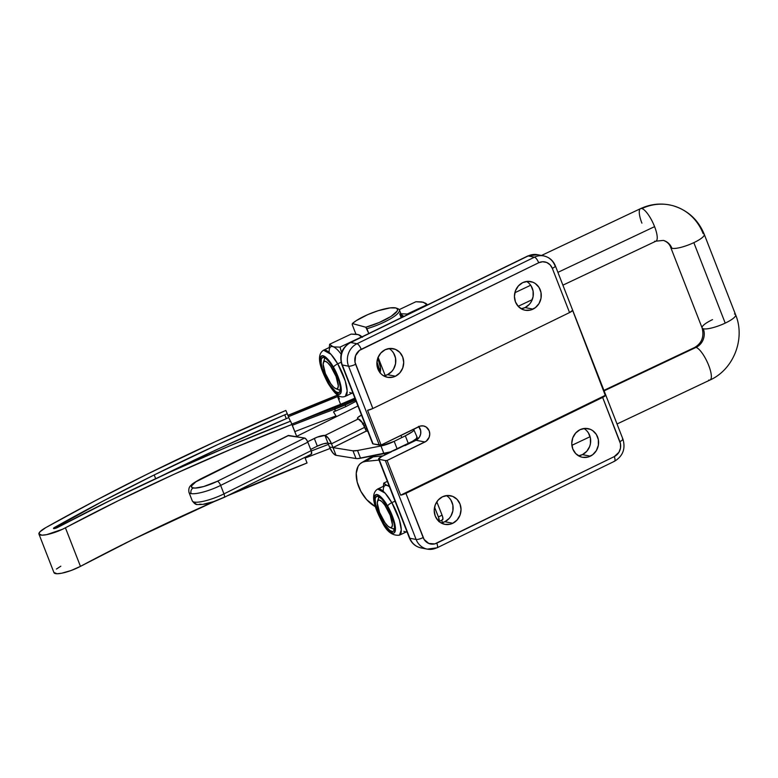 <?xml version="1.0" encoding="UTF-8"?>
<svg xmlns="http://www.w3.org/2000/svg" width="778" height="778" viewBox="0 0 778 778"><rect width="100%" height="100%" fill="white"/><g stroke="black" fill="none" stroke-linecap="round" stroke-linejoin="round"><path stroke-width="1.17" d="M365.368 425.041A51.017 11.651 -21.3 0 0 363.9 425.294M224.103 497.405A4.25 1.498 -116.4 0 0 223.957 493.894A23.525 5.368 158.7 0 1 194.481 502.102A4.25 3.861 99.1 0 0 197.33 504.523A4.25 3.861 -80.9 0 1 194.481 502.102A23.525 5.368 -21.3 0 0 223.957 493.894L220.651 485.414A4.25 1.498 -116.4 0 0 217.383 481.271A19.275 4.405 158.7 0 1 193.236 487.991A4.25 3.861 99.1 0 0 191.174 493.622A23.525 5.368 -21.3 0 0 220.651 485.414L307.855 442.176L306.279 439.366L304.587 438.033L288.035 435.651M311.219 454.216L311.424 451.405L307.855 442.176L311.161 450.656L223.957 493.894L220.651 485.414A23.525 5.368 158.7 0 1 191.174 493.622A23.525 5.368 158.7 0 1 188.976 492.386L192.283 500.867A23.525 5.368 -21.3 0 0 194.481 502.102A23.525 5.368 158.7 0 1 192.254 500.789M192.283 500.867C194.247 503.58 195.939 504.805 197.369 504.533C208.737 504.815 214.728 501.285 224.083 497.414L311.288 454.187A4.25 1.498 -116.4 0 0 311.161 450.656L223.957 493.894A4.25 1.498 63.6 0 1 224.083 497.414A4.25 1.498 63.6 0 1 223.704 497.463L213.376 501.703L203.836 504.076M201.414 504.29L199.547 504.193M188.947 492.309A23.525 5.368 -21.3 0 0 191.174 493.622A4.25 3.861 -80.9 0 1 193.236 487.991A19.275 4.405 158.7 0 1 201.395 478.694L288.599 435.466L304.587 438.033L217.383 481.271L203.622 486.561L195.103 488.088L191.981 487.592L191.514 485.929L195.823 481.864L288.599 435.466A4.25 1.498 -116.4 0 0 288.21 435.515L201.016 478.742A4.25 1.498 63.6 0 1 201.395 478.694A4.25 1.498 -116.4 0 0 200.987 478.752M220.651 485.414L307.855 442.176A4.25 1.498 -116.4 0 0 304.587 438.033L217.383 481.271A4.25 1.498 63.6 0 1 220.651 485.414M361.838 414.869L357.841 417.523L357.433 418.476L358.23 418.963L324.961 435.456L317.307 437.119L307.67 441.729L314.322 438.432A8.5 1.945 158.7 0 1 324.961 435.456L325.019 435.466A8.529 3.005 63.6 0 1 331.516 443.771L364.785 427.278A8.529 3.005 -116.4 0 0 358.279 418.972L324.961 435.456L327.966 443.168L323.385 443.81L317.327 446.144L314.322 438.432L317.327 446.144L310.685 449.431L317.327 446.144A8.5 1.945 -21.3 0 1 327.966 443.168L331.516 443.771L328.384 438.179L324.961 435.456L329.473 447L333.003 447.574L366.263 431.08L367.829 431.352L366.292 431.109L333.023 447.603L336.028 455.315L356.003 458.524L336.028 455.315A8.529 3.005 63.6 0 1 329.473 447L327.995 443.197L331.516 443.771L364.785 427.278L366.263 431.08L333.003 447.574L366.292 431.109L362.538 422.921L358.23 418.963A8.5 1.945 158.7 0 1 357.442 418.525A8.5 1.945 158.7 0 1 361.478 415.053M296.078 436.662L357.948 405.99L296.078 436.662M364.843 422.58L362.392 423.971M307.047 462.988L304.859 457.367L307.047 462.988A539.913 123.294 -21.3 0 0 227.186 495.878L307.047 462.988M296.671 436.37L290.573 421.17L292.013 424.428L232.272 448.702L174.039 474.269L118.159 500.769L62.483 529.273L46.67 534.651L41.963 535.186L38.9 533.883L39.95 531.802L45.805 527.61L95.344 500.672L147.752 473.899L215.35 441.651L285.837 410.453L287.286 413.74L285.837 410.453A670.286 153.062 158.7 0 0 147.752 473.899A698.625 159.529 158.7 0 0 45.805 527.61A18.419 4.211 158.7 0 0 38.958 534.116A18.419 4.211 158.7 0 0 65.42 527.805A539.913 123.294 158.7 0 1 292.013 424.428L296.671 436.37M288.444 416.697L287.286 413.74A413.789 94.488 -21.3 0 0 284.758 414.82L218.151 444.403L154.209 474.94L102.968 501.12L53.536 528.525L57.105 527.708L111.789 499.68L169.254 472.431L229.131 446.134L290.573 421.17A555.502 126.853 158.7 0 0 57.553 527.484A2.83 0.652 158.7 0 1 53.488 528.457A2.83 0.652 158.7 0 1 54.538 527.455L54.937 528.486L54.538 527.455A683.045 155.97 158.7 0 1 154.209 474.94L155.668 478.684L154.209 474.94A654.697 149.502 158.7 0 1 284.758 414.82A413.789 94.488 158.7 0 1 287.286 413.74L288.444 416.697A413.789 94.488 158.7 0 1 337.574 396.605L288.444 416.697M290.398 421.238L288.794 417.591A413.789 94.488 -21.3 0 0 286.265 418.671L284.758 414.82L286.265 418.671L219.659 448.254L159.937 476.71A654.697 149.502 -21.3 0 1 286.265 418.671A413.789 94.488 -21.3 0 1 288.794 417.591L290.398 421.238M355.964 399.97L334.705 409.189L335.182 411.192L333.48 411.844L335.989 415.977A544.162 124.256 158.7 0 0 294.823 431.615A544.162 124.256 158.7 0 1 335.989 415.977L333.48 411.844L335.182 411.192L335.046 407.682A555.502 126.853 158.7 0 0 291.857 424.068A555.502 126.853 158.7 0 1 335.046 407.682L334.705 409.189A549.832 125.559 -21.3 0 0 292.518 425.206M287.909 415.501L337.915 395.078M337.876 395.253L337.574 396.605L340.579 404.317A413.789 94.488 -21.3 0 0 296.389 422.308L340.579 404.317L337.574 396.605L337.876 395.253M328.462 444.413A544.162 124.256 -21.3 0 0 311.278 450.977A544.162 124.256 -21.3 0 1 328.462 444.413M287.967 415.481A419.459 95.782 158.7 0 1 337.603 395.195M355.653 400.125L345.354 404.92A5.67 0.642 66.6 0 0 345.743 406.661L335.182 411.192L345.743 406.661A5.67 0.642 -113.4 0 1 345.354 404.92L334.705 409.189A549.832 125.559 -21.3 0 0 292.411 425.245M340.268 405.669L340.579 404.317L354.885 398.161L340.579 404.317L340.268 405.669M339.12 395.983L337.574 396.605L339.12 395.983M355.215 398.988L335.046 407.682L355.215 398.997M365.495 429.096L366.156 428.96M339.422 399.026L338.362 396.284M345.743 406.661L356.207 401.205L345.743 406.661M38.958 534.116L53.993 572.686A18.419 4.211 -21.3 0 0 80.455 566.365L65.42 527.805L80.455 566.365L71.061 570.527L61.705 573.221L56.998 573.746L53.935 572.443M214.417 501.47A539.913 123.294 -21.3 0 0 80.455 566.365L133.194 539.329L214.417 501.47M56.424 569.058L60.84 566.17M416.697 437.08L416.648 438.393L412.622 441.243L390.468 451.882L357.929 458.573L356.003 458.524L352.998 450.812L333.023 447.603L331.516 443.771L333.003 447.574L329.473 447L332.644 452.64L335.279 455.052L336.028 455.315L333.023 447.603L352.998 450.812L356.003 458.524A14.169 3.238 -21.3 0 0 360.535 458.213L357.53 450.491L352.998 450.812A14.169 3.238 158.7 0 0 357.53 450.491L360.535 458.213L383.972 453.691L380.967 445.979L357.53 450.491L380.967 445.979L383.972 453.691A14.169 3.238 -21.3 0 0 397.198 449.062L394.193 441.35L380.967 445.979A14.169 3.238 158.7 0 0 394.193 441.35L397.198 449.062L408.343 443.538L405.328 435.826L394.193 441.35L405.328 435.826L408.343 443.538C415.277 439.949 418.068 437.8 416.697 437.08M413.04 429.31L414.129 430.039L412.7 431.498L405.328 435.826C412.272 432.237 415.053 430.088 413.682 429.368L417.183 437.362M364.483 422.765A8.5 1.945 -21.3 0 0 362.966 423.602M328.238 382.202L329.405 381.658L328.238 382.202L330.115 385.227L335.6 391.567L338.44 392.744L340.112 391.237L340.356 387.25L339.13 381.405L333.227 367.838A19.431 5.543 64.7 0 1 339.043 392.589A19.431 5.543 64.7 0 1 328.238 382.202A19.431 5.543 64.7 0 1 322.423 357.452A19.431 5.543 64.7 0 1 333.227 367.838L329.454 362.188L325.865 358.483L323.026 357.296L321.353 358.814L321.12 362.801L322.335 368.646L328.238 382.202M329.123 351.617A25.509 7.284 64.7 0 1 332.838 346.628L334.297 346.93L331.652 346.2L329.619 344.265L351.141 334.093L329.619 344.265L329.259 347.503L329.619 344.265L332.838 346.628A25.509 7.284 64.7 0 1 341.134 354.175A25.509 7.284 -115.3 0 0 332.838 346.628A25.509 7.284 -115.3 0 0 330.951 346.706L323.541 350.207A25.509 7.284 64.7 0 1 337.72 363.841L341.095 362.247L337.72 363.841L331.01 354.34L323.541 350.207C315.178 355.653 321.295 370.25 328.015 383.262A4.279 1.148 -30.1 0 1 328.005 382.873C324.903 378.011 318.61 363.365 320.487 357.316C322.646 351.753 330.572 361.682 333.461 367.177A4.279 1.148 -30.1 0 1 337.72 363.841A4.279 1.148 149.9 0 0 333.461 367.177L337.175 374.549L340.764 385.382L340.978 392.725L339.15 394.388L336.047 393.094L334.161 391.383L328.005 382.873L322.773 371.709L320.701 364.658L320.487 357.316L322.316 355.663L325.418 356.956L327.314 358.668L333.461 367.177C336.563 372.04 342.855 386.676 340.978 392.725C338.819 398.297 330.893 388.368 328.005 382.873A4.279 1.148 149.9 0 0 328.024 383.272A4.279 1.148 149.9 0 0 328.355 383.457A4.279 1.148 -30.1 0 1 328.024 383.272C335.824 395.691 340.171 398.278 345.344 396.333L347.173 391.042L345.296 381.103L337.72 363.841A25.509 7.284 64.7 0 1 345.344 396.333L352.765 392.822A25.509 7.284 -115.3 0 0 352.804 392.802A25.509 7.284 64.7 0 1 350.878 392.9L349.692 392.472L350.878 392.9M357.209 334.462L359.485 335.017L361.517 336.952L340.005 347.124L341.6 352.57L340.005 347.124L334.297 346.93L340.005 347.124L361.517 336.952L358.298 334.589L351.141 334.093L356.849 334.287L359.553 335.104M379.771 372.38L376.873 363.521L379.771 372.39A25.509 7.284 -115.3 0 0 379.615 371.437A25.509 7.284 -115.3 0 0 376.951 361.896L379.771 372.39M352.988 393.279L352.055 393.153L352.988 393.279M360.934 336.018L362.431 337.292M361.955 336.855A25.509 7.284 -115.3 0 0 361.381 336.359L360.496 335.639M360.399 335.561L361.06 336.213M340.852 390.741L339.305 389.807M324.757 358.775L325.068 357.063M425.673 303.274L421.929 301.932L415.909 301.728L399.231 309.615L415.909 301.728L423.475 302.253L426.869 304.743L407.254 314.02L400.894 313.758L407.254 314.02L427.171 305.044L426.383 303.965M403.763 316.461A26.637 7.605 64.7 0 0 401.176 314.487L403.957 316.646M401.176 317.725L399.649 313.816L401.176 317.725M407.419 314.682L407.254 314.02L407.419 314.682M426.869 304.247L427.569 304.85A26.637 7.605 -115.3 0 0 426.928 304.295L425.78 303.362M382.368 521.027A19.431 5.543 64.7 0 1 376.552 496.276A19.431 5.543 64.7 0 1 387.356 506.663L381.726 498.873L377.155 496.121L375.482 497.638L375.171 499.35L375.677 504.358L378.964 514.277L384.244 524.051L389.729 530.392L392.569 531.569L393.571 531.15L394.543 528.34L394.038 523.331L390.751 513.412L387.356 506.663A19.431 5.543 64.7 0 1 393.162 531.423A19.431 5.543 64.7 0 1 382.368 521.027L383.525 520.482L382.368 521.027M377.826 358.045A19.129 5.456 64.7 0 1 379.927 372.594M383.253 490.441A25.509 7.284 64.7 0 1 386.958 485.453L388.416 485.754L385.781 485.025L383.749 483.089L387.337 481.387L383.749 483.089L383.398 486.143L383.749 483.089L386.958 485.453A25.509 7.284 -115.3 0 0 385.081 485.53L377.661 489.031A25.509 7.284 64.7 0 1 391.84 502.666L385.139 493.164L377.661 489.031C369.297 494.477 375.424 509.075 382.134 522.087A4.279 1.148 149.9 0 0 382.475 522.281A4.279 1.148 -30.1 0 1 382.144 522.096A4.279 1.148 -30.1 0 1 382.134 521.698C379.032 516.835 372.74 502.189 374.617 496.14C376.776 490.578 384.702 500.507 387.58 506.001L391.295 513.373L394.893 524.207L395.438 529.682L394.368 532.745L393.279 533.212L390.177 531.919L388.28 530.207L382.134 521.698L378.419 514.326L374.831 503.483L374.617 496.14L376.435 494.487L379.547 495.781L381.434 497.492L387.58 506.001A4.279 1.148 -30.1 0 1 391.84 502.666A4.279 1.148 149.9 0 0 387.58 506.001C390.692 510.864 396.974 525.5 395.098 531.549C392.948 537.121 385.022 527.192 382.134 521.698A4.279 1.148 149.9 0 0 382.144 522.096C386.715 531.627 392.501 535.984 399.474 535.157L401.302 529.867L399.425 519.928L391.84 502.666L395.049 501.149L391.84 502.666A25.509 7.284 64.7 0 1 399.474 535.157L406.884 531.646A25.509 7.284 -115.3 0 0 406.923 531.627A25.509 7.284 64.7 0 1 405.007 531.724L403.821 531.296L405.007 531.724M355.935 334.18L352.22 324.65L355.935 334.18M441.622 520.268L442.536 522.592L441.622 520.268M397.646 308.681A26.929 6.146 158.7 0 1 399.396 309.926A26.929 6.146 158.7 0 1 366.934 328.695L368.811 333.509L365.777 327.237L379.294 322.471L391.042 316.413L397.247 310.996L397.558 309.099L395.914 307.971L390.128 307.894L378.04 310.743L367.829 314.584L356.227 320.662L352.376 323.551L365.777 327.237L352.376 323.551L352.22 324.65L352.376 323.551A25.509 5.825 158.7 0 1 375.356 311.647A25.509 5.825 158.7 0 1 396.42 308.146A25.509 5.825 158.7 0 1 390.537 316.734A25.509 5.825 158.7 0 1 365.777 327.237L366.934 328.695A26.929 6.146 -21.3 0 0 392.375 317.667A26.929 6.146 -21.3 0 0 398.18 308.856L396.42 308.146M378.108 357.335L385.198 375.541L378.108 357.335M377.748 357.841L380.374 367.167L379.839 372.72M438.86 521.571L442.546 519.83A5.67 1.614 -115.3 0 0 442.089 515.182L436.808 501.82L442.449 516.174L442.954 518.683L442.157 519.86M438.996 521.474A5.67 1.614 64.7 0 0 438.403 516.923L442.089 515.182L438.403 516.923L434.562 507.198L438.763 517.915L438.821 521.591M407.118 532.103L406.184 531.977L407.118 532.103M388.416 485.754L389.068 485.832L388.416 485.754M386.958 485.453A25.509 7.284 64.7 0 1 389.428 486.756A25.509 7.284 -115.3 0 0 386.958 485.453M378.886 497.599L379.187 495.887M394.981 529.565L393.435 528.632M367.751 459.263L370.27 457.61L373.255 456.842L383.097 455.85L373.255 456.842L365.563 461.403L362.577 462.181L360.068 463.834L358.123 466.304L356.236 473.287L357.19 482.068L360.836 491.307L366.632 499.602L375.395 506.673A26.073 15.327 59.3 0 1 357.734 483.974A26.073 15.327 59.3 0 1 361.605 462.677A26.073 15.327 59.3 0 1 365.563 461.403L373.255 456.842A26.073 15.327 -120.7 0 0 369.297 458.106L361.605 462.677M365.563 461.403L379.022 460.061L365.563 461.403M586.729 430.74L588.401 432.879L590.414 438.043L590.424 443.723L589.666 446.484L586.768 451.308L582.421 454.624A14.597 13.372 101.1 0 1 578.55 455.82L582.421 454.624L590.346 456.18A14.597 13.372 -78.9 0 1 582.382 457.269A14.597 13.372 -78.9 0 1 571.82 444.763A14.597 13.372 -78.9 0 1 580.018 429.699L575.671 433.025L572.773 437.849L571.762 443.45L572.803 448.984L575.72 453.584L580.077 456.579L582.596 457.308L587.828 457.104L592.661 454.751L596.356 450.598L598.35 445.279L598.34 439.599L596.327 434.435L592.612 430.565L590.288 429.31L585.153 428.396L580.018 429.699A14.597 13.372 -78.9 0 1 587.993 428.62A14.597 13.372 -78.9 0 1 598.545 441.126A14.597 13.372 -78.9 0 1 590.346 456.18L582.421 454.624A14.597 13.372 101.1 0 0 590.658 441.797A14.597 13.372 101.1 0 0 583.899 428.513M449.169 497.832L450.841 499.972L452.864 505.136L452.874 510.815L450.88 516.135L449.217 518.401L444.87 521.717A14.597 13.372 101.1 0 1 440.99 522.913L444.87 521.717L452.786 523.273A14.597 13.372 -78.9 0 1 444.822 524.353A14.597 13.372 -78.9 0 1 434.27 511.846A14.597 13.372 -78.9 0 1 442.468 496.792L438.121 500.108L435.223 504.941L434.212 510.543L435.242 516.077L438.16 520.677L440.192 522.408L445.035 524.391L450.277 524.197L452.786 523.273L457.133 519.947L460.031 515.124L461.043 509.522L460.012 503.988L457.094 499.388L452.738 496.403L447.593 495.489L442.468 496.792A14.597 13.372 -78.9 0 1 450.433 495.712A14.597 13.372 -78.9 0 1 460.984 508.219A14.597 13.372 -78.9 0 1 452.786 523.273L444.87 521.717A14.597 13.372 101.1 0 0 453.097 508.89A14.597 13.372 101.1 0 0 446.339 495.596M391.84 350.781L393.512 352.92L395.525 358.084L395.535 363.764L393.542 369.083L391.879 371.349L387.532 374.665A14.597 13.372 101.1 0 1 383.661 375.862L387.532 374.665L395.457 376.221A14.597 13.372 -78.9 0 1 387.483 377.301A14.597 13.372 -78.9 0 1 376.931 364.794A14.597 13.372 -78.9 0 1 385.129 349.74L380.782 353.056L377.884 357.89L376.873 363.491L377.904 369.025L380.831 373.625L382.864 375.356L387.707 377.349L392.939 377.145L395.457 376.221L399.804 372.905L402.703 368.072L403.714 362.47L402.683 356.937L399.756 352.337L395.399 349.351L390.264 348.437L385.129 349.74A14.597 13.372 -78.9 0 1 393.104 348.661A14.597 13.372 -78.9 0 1 403.656 361.167A14.597 13.372 -78.9 0 1 395.457 376.221L387.532 374.665A14.597 13.372 101.1 0 0 395.769 361.838A14.597 13.372 101.1 0 0 389.01 348.544M529.4 283.688L531.073 285.827L533.086 290.991L533.095 296.671L531.102 301.99L529.439 304.256L525.092 307.582A14.597 13.372 101.1 0 1 521.211 308.769L525.092 307.582L533.018 309.129A14.597 13.372 -78.9 0 1 525.043 310.218A14.597 13.372 -78.9 0 1 514.491 297.711A14.597 13.372 -78.9 0 1 522.69 282.647L518.342 285.973L515.444 290.797L514.433 296.408L515.464 301.932L518.381 306.542L522.748 309.527L525.267 310.257L530.499 310.052L535.332 307.699L539.028 303.546L541.021 298.227L541.002 292.547L538.989 287.383L535.283 283.513L532.959 282.258L527.824 281.344L522.69 282.647A14.597 13.372 -78.9 0 1 530.654 281.568A14.597 13.372 -78.9 0 1 541.216 294.074A14.597 13.372 -78.9 0 1 533.018 309.129L525.092 307.582A14.597 13.372 101.1 0 0 533.319 294.745A14.597 13.372 101.1 0 0 526.57 281.461M381.677 456.55L391.295 451.853L381.677 456.55A5.67 1.293 158.7 0 0 378.623 459.039A5.67 1.293 158.7 0 0 379.1 459.331L409.87 538.25L378.614 458.981L381.677 456.55M389.214 452.864L389.019 452.368L389.214 452.864M378.623 459.039L409.403 537.968A5.67 1.293 -21.3 0 0 409.87 538.25L416.113 539.475L385.343 460.557L379.1 459.331L385.343 460.557L416.113 539.475A5.67 1.293 -21.3 0 0 423.154 537.569L405.921 493.349A5.67 1.293 158.7 0 1 400.641 495.168L387.104 460.459A5.67 1.293 158.7 0 1 385.343 460.557L387.104 460.459L426.286 441.175L429.164 437.255L429.748 433.998L429.145 430.779L426.256 427.083L423.436 425.926L420.392 426.043L381.094 445.035L367.556 410.327A5.67 1.293 -21.3 0 0 372.847 408.518L355.001 362.198L355.585 355.653L359.417 350.431L538.687 262.76L542.674 261.748L546.662 262.458L550.056 264.773L552.322 268.352L569.554 312.571L372.847 408.518L355.604 364.299A5.67 1.293 158.7 0 1 348.563 366.205L342.31 364.979L373.08 443.907L379.333 445.133L348.563 366.205A17.009 15.579 -78.9 0 1 356.976 343.74L350.732 342.514A17.009 15.579 101.1 0 0 342.31 364.979L348.563 366.205L379.333 445.133A5.67 1.293 -21.3 0 0 381.094 445.035L367.556 410.327L372.847 408.518L569.554 312.571A5.67 1.293 -21.3 0 0 572.608 310.315L605.683 395.156A5.67 1.293 158.7 0 1 602.639 397.402L620.474 443.723L620.484 448.128L618.938 452.261L614.27 456.598L434.834 543.88L428.814 543.462L424.127 539.485L405.921 493.349L602.639 397.402L619.871 441.622A11.339 10.386 -78.9 0 1 614.27 456.598L436.789 543.161A11.339 10.386 -78.9 0 1 423.154 537.569A5.67 1.293 158.7 0 1 416.113 539.475L409.87 538.25A17.009 15.579 101.1 0 0 421.024 547.907L427.278 549.132A17.009 15.579 -78.9 0 1 416.113 539.475A17.009 15.579 101.1 0 0 427.141 549.103M436.565 547.868A17.009 15.579 -78.9 0 1 427.278 549.132L437.041 547.819A5.67 1.867 64 0 1 436.565 547.868M527.727 256.001L537.491 254.698A17.009 15.579 101.1 0 0 528.204 255.952A5.67 1.867 -116 0 0 527.727 256.001L350.246 342.563C341.843 347.717 339.043 355.089 341.843 364.697A5.67 1.293 -21.3 0 0 342.31 364.979A5.67 1.293 158.7 0 1 341.843 364.697L372.613 443.616A5.67 1.293 -21.3 0 0 373.08 443.907L342.31 364.979A17.009 15.579 -78.9 0 1 350.732 342.514L356.976 343.74L534.457 257.178L528.204 255.952L350.732 342.514A5.67 1.867 -116 0 0 350.226 342.583A5.67 1.867 64 0 1 350.732 342.514L528.204 255.952L534.457 257.178A17.009 15.579 -78.9 0 1 543.734 255.923A17.009 15.579 -78.9 0 1 554.899 265.57A5.67 1.293 158.7 0 1 555.366 265.852A5.67 1.293 158.7 0 1 552.322 268.352L569.554 312.571L572.608 310.315L605.381 395.623L401.866 494.886L605.683 395.156L400.641 495.168L387.104 460.459L424.944 442.001L416.016 440.26A8.5 7.79 101.1 0 0 418.797 426.645M437.071 547.809A5.67 1.867 -116 0 0 436.789 543.161A5.67 1.867 64 0 1 437.041 547.819L614.523 461.257A5.67 1.867 -116 0 0 614.27 456.598A5.67 1.867 64 0 1 614.542 461.247A5.67 1.867 64 0 1 614.037 461.305M348.563 366.205A5.67 1.293 -21.3 0 0 355.604 364.299A11.339 10.386 -78.9 0 1 361.216 349.322A5.67 1.867 -116 0 0 356.976 343.74A17.009 15.579 101.1 0 0 348.563 366.205M622.458 438.841A5.67 1.293 158.7 0 1 622.935 439.152A5.67 1.293 158.7 0 1 619.871 441.622A5.67 1.293 -21.3 0 0 622.925 439.132C625.726 448.731 622.925 456.103 614.523 461.257M543.871 255.943A17.009 15.579 101.1 0 0 534.457 257.178L356.976 343.74A5.67 1.867 64 0 1 361.216 349.322L538.687 262.76A5.67 1.867 -116 0 0 534.457 257.178A5.67 1.867 64 0 1 538.687 262.76A11.339 10.386 -78.9 0 1 552.322 268.352A5.67 1.293 -21.3 0 0 555.375 265.872M420.898 547.877A17.009 15.579 -78.9 0 1 409.87 538.25A5.67 1.293 158.7 0 1 409.393 537.948M527.698 256.02A5.67 1.867 64 0 1 528.204 255.952A17.009 15.579 -78.9 0 1 537.627 254.717M372.652 443.266L373.08 443.907L381.094 445.035L418.924 426.577A8.5 7.79 -78.9 0 1 423.563 425.945A8.5 7.79 -78.9 0 1 429.719 433.239A8.5 7.79 -78.9 0 1 424.944 442.001L416.016 440.26L419.517 437.003L420.674 433.9L420.674 430.594L418.525 426.344M404.949 445.648L416.016 440.26L404.949 445.648M400.933 435.359L401.808 437.576L400.933 435.359M641.908 223.15A18.001 5.135 64.7 0 1 640.508 208.65A18.001 5.135 64.7 0 1 641.889 208.572A50.162 46.69 -74.6 0 1 673.184 205.781A50.162 46.69 -74.6 0 1 703.088 233.526A18.001 4.114 158.7 0 1 704.265 234.363A18.001 4.114 158.7 0 1 693.84 242.648A18.001 4.114 158.7 0 1 671.9 248.27A14.169 13.187 105.4 0 0 663.459 240.431A14.169 13.187 -74.6 0 1 671.9 248.27A18.001 4.114 158.7 0 1 670.733 247.433C669.508 244.049 667.057 241.705 663.381 240.412L655.942 241.17A18.001 5.135 -115.3 0 0 654.59 226.641A18.001 5.135 -115.3 0 0 641.889 208.572A18.001 5.135 -115.3 0 0 640.557 208.63C651.06 203.778 661.854 202.805 672.931 205.703C687.801 210.216 698.245 219.766 704.265 234.363L735.638 314.827A18.001 4.114 158.7 0 1 725.213 323.113L693.84 242.648L725.213 323.113A18.001 4.114 158.7 0 1 703.273 328.744A18.001 4.114 158.7 0 1 702.087 327.859A18.001 4.114 158.7 0 1 712.531 319.622M670.714 247.394A18.001 4.114 -21.3 0 0 671.9 248.27A18.001 4.114 -21.3 0 0 693.84 242.648A18.001 4.114 -21.3 0 0 704.285 234.402M694.637 347.474A18.001 5.135 64.7 0 1 696.009 347.396A14.169 13.187 105.4 0 0 703.273 328.744A18.001 4.114 -21.3 0 0 725.213 323.113A18.001 4.114 -21.3 0 0 735.638 314.827C745.577 338.751 733.605 369.482 710.071 379.995A18.001 5.135 -115.3 0 0 707.912 363.491A18.001 5.135 -115.3 0 0 696.009 347.396A18.001 5.135 -115.3 0 0 694.686 347.455C701.853 343.108 704.323 336.592 702.106 327.908A18.001 4.114 -21.3 0 0 703.273 328.744A14.169 13.187 -74.6 0 1 696.009 347.396L604.107 390.857L696.009 347.396A18.001 5.135 64.7 0 1 707.873 363.404A18.001 5.135 64.7 0 1 710.12 379.965A18.001 5.135 64.7 0 1 708.739 380.043M324.202 361.342A18.001 5.135 64.7 0 1 325.039 357.919A18.001 5.135 -115.3 0 0 324.465 358.989L323.385 362.49A15.161 4.328 64.7 0 1 328.695 363.773A15.161 4.328 64.7 0 1 336.077 376.494L337.292 376.182L336.077 376.494L330.718 366.341L327.82 362.879L325.369 361.274L323.736 361.751L323.162 364.26L325.389 373.557A15.161 4.328 64.7 0 1 323.385 362.49M378.332 500.166A18.001 5.135 64.7 0 1 379.168 496.743A18.001 5.135 -115.3 0 0 378.585 497.813L377.505 501.314A15.161 4.328 64.7 0 1 382.815 502.598A15.161 4.328 64.7 0 1 390.206 515.318L391.422 515.007L390.206 515.318L392.433 524.615L391.859 527.114L390.225 527.601L387.765 525.996L384.877 522.534L379.518 512.381A15.161 4.328 64.7 0 1 377.505 501.314M514.861 292.713L530.674 285.234L514.861 292.713M557.904 272.358L654.59 226.641L557.904 272.358M394.465 529.098A18.001 5.135 64.7 0 1 393.678 529.011A18.001 5.135 -115.3 0 0 394.465 529.098M734.461 313.991A18.001 4.114 158.7 0 1 735.657 314.866M673.184 205.781A50.162 46.69 105.4 0 0 641.889 208.572A18.001 5.135 64.7 0 1 654.59 226.641A18.001 5.135 64.7 0 1 655.99 241.141A18.001 5.135 64.7 0 1 654.619 241.219M335.756 388.66A15.161 4.328 64.7 0 1 325.389 373.557L330.747 383.71L333.645 387.172L336.096 388.776L337.73 388.29L338.304 385.791L336.077 376.494A15.161 4.328 64.7 0 1 335.756 388.66L339.15 390.05A18.001 5.135 -115.3 0 0 340.336 390.274A18.001 5.135 64.7 0 1 337.166 388.757M379.518 512.381L377.291 503.084L377.855 500.575L379.499 500.098L381.949 501.703L384.847 505.165L390.206 515.318A15.161 4.328 64.7 0 1 389.885 527.484A15.161 4.328 64.7 0 1 379.518 512.381M389.885 527.484L393.279 528.875A18.001 5.135 -115.3 0 0 393.678 529.011M385.032 454.906L384.283 453.632M201.016 478.742C195.035 481.99 191.758 484.149 191.164 485.209C189.161 486.658 188.432 489.051 188.976 492.386M287.841 415.364L337.856 394.942M305.132 458.057L330.105 448.468M366.846 428.834L365.543 429.086M402.236 317.21L399.396 309.926M537.491 254.698L543.734 255.923C549.258 257.187 553.139 260.504 555.366 265.852L622.925 439.132M409.403 537.968C411.63 543.316 415.51 546.633 421.024 547.907M702.106 327.908L670.733 247.433M541.478 255.476L640.557 208.63M603.913 390.371L694.686 347.455M571.879 445.327L590.103 436.711M617.022 423.991L710.071 379.995M518.167 306.308L532.249 299.647M562.893 285.166L655.942 241.17M379.683 371.787L380.374 371.466"/></g></svg>
